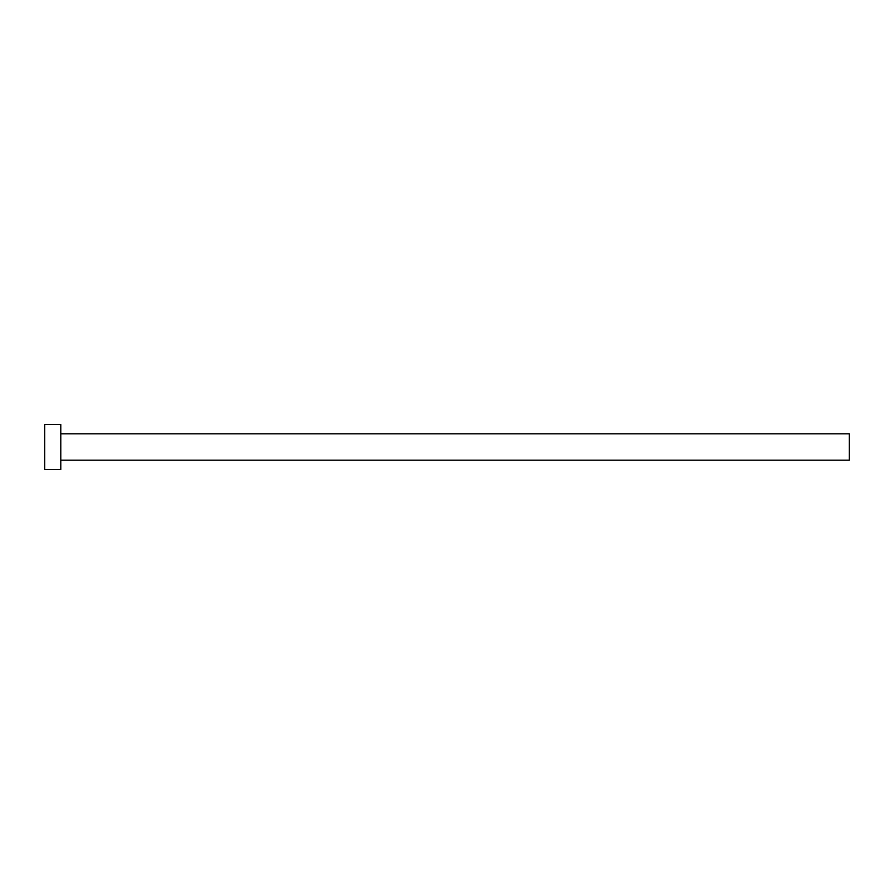 <?xml version="1.0" encoding="UTF-8"?>
<svg xmlns="http://www.w3.org/2000/svg" width="894" height="894" viewBox="0 0 894 894"><rect width="100%" height="100%" fill="white"/><g stroke="black" fill="none" stroke-linecap="round" stroke-linejoin="round"><path stroke-width="1.34" d="M60.792 433.802L849.3 433.802L849.3 460.198L60.792 460.198M60.792 447L60.792 469.529L44.7 469.529L44.7 424.471L60.792 424.471L60.792 447"/></g></svg>
